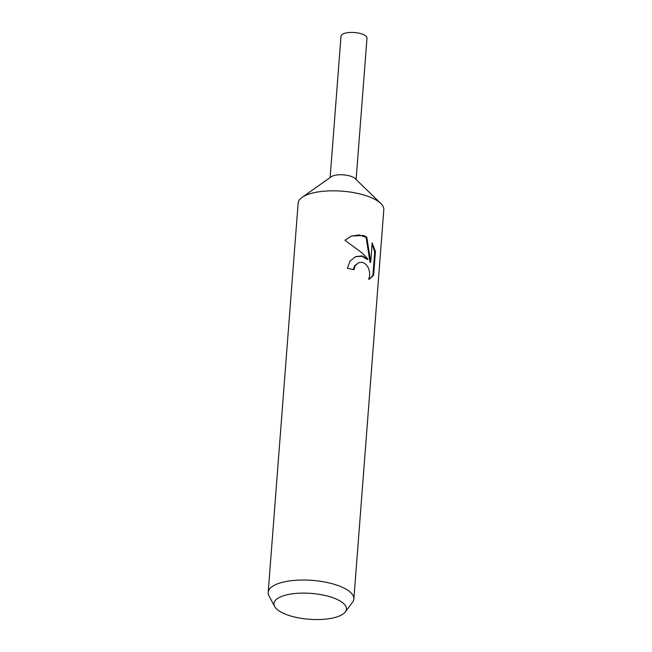 <?xml version="1.0" encoding="UTF-8"?>
<svg xmlns="http://www.w3.org/2000/svg" width="652" height="652" viewBox="0 0 652 652"><rect width="100%" height="100%" fill="white"/><g stroke="black" fill="none" stroke-linecap="round" stroke-linejoin="round"><path stroke-width="0.98" d="M274.639 606.466L268.983 595.814A42.959 15.33 4.4 0 1 268.192 592.366L298.135 203.163A42.959 15.33 4.4 0 1 302.08 197.401A42.959 15.33 4.4 0 1 366.628 195.869A42.959 15.33 4.4 0 1 380.792 203.457A42.959 15.33 4.4 0 1 383.808 209.757L353.865 598.96A42.959 15.33 4.4 0 1 352.545 602.244L345.332 611.902A36.349 12.967 4.4 0 1 288.502 615.292A36.349 12.967 4.4 0 1 274.639 606.466A36.349 12.967 4.4 0 1 290.89 594.037A36.349 12.967 4.4 0 1 331.909 597.379A36.349 12.967 4.4 0 1 345.332 611.902M302.08 197.401L331.249 176.741A13.032 4.646 4.4 0 1 350.833 176.276A13.032 4.646 4.4 0 1 355.128 178.575L380.792 203.457M362.007 255.902L368.021 259.219L362.227 253.057L344.916 240.246L351.428 236.048L363.58 235.47L366.75 237.051L370.703 262.104L372.186 242.911L375.422 251.59L373.604 275.274L369.374 279.105L368.69 279.349L369.7 275.429L369.488 271.493L368.298 267.662L366.163 264.533L363.294 262.642L361.518 262.259L358.584 262.732L355.226 265.6L353.906 269.708A42.959 15.33 -175.6 0 0 347.377 268.355L349.985 261.134L355.666 256.611L362.007 255.902M268.192 592.366A42.959 15.33 4.4 0 1 292.357 580.582A42.959 15.33 4.4 0 1 336.676 585.072A42.959 15.33 4.4 0 1 353.865 598.96M353.294 269.561L354.574 265.869L358.576 262.732M369.032 279.235L372.887 275.56L374.713 251.892L375.43 251.59M372.887 275.568L373.604 275.274M355.348 256.749L361.819 256.26L367.369 259.488L368.021 259.219M374.704 251.892L372.08 244.223M370.703 262.104L370.034 262.381L366.098 237.32L359.024 234.916L351.086 236.187M366.098 237.32L366.75 237.051M330.132 177.531L341.004 36.178A13.032 4.646 4.4 0 1 348.339 32.6A13.032 4.646 4.4 0 1 361.778 33.961A13.032 4.646 4.4 0 1 366.994 38.175L356.114 179.528"/></g></svg>
